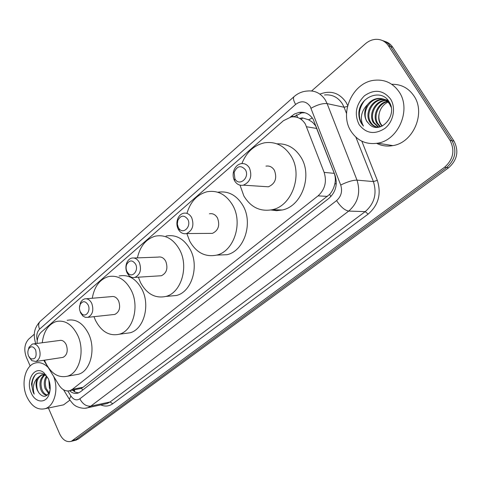 <?xml version="1.0" encoding="UTF-8"?>
<svg xmlns="http://www.w3.org/2000/svg" width="481" height="481" viewBox="0 0 481 481"><rect width="100%" height="100%" fill="white"/><g stroke="black" fill="none" stroke-linecap="round" stroke-linejoin="round"><path stroke-width="0.72" d="M78.878 388.907L80.67 388.558L83.099 387.253L329.575 194.432C332.118 191.546 333.844 188.119 334.758 184.145C335.672 180.429 335.51 176.834 334.253 173.358L315.59 125.781L312.482 122.24L308.592 119.781L302.399 117.869L299.639 118.404M43.777 360.299L59.025 385.155C62.145 389.881 65.801 391.702 69.986 390.62L72.409 389.303L318.055 195.869C324.946 189.556 326.978 181.734 324.146 172.39L305.345 124.014C301.809 118.554 297.054 116.21 291.083 116.973L283.435 120.707L41.39 331.998C38.582 334.626 37.133 338.438 37.043 343.434M69.595 390.734C72.306 393.181 75.138 393.963 78.084 393.079L80.459 391.799L328.89 198.376C335.786 192.135 337.818 184.385 334.992 175.12L313.209 119.33C309.728 113.985 305.038 111.676 299.14 112.398L294.534 113.967L290.247 117.142M293.735 116.793L301.683 112.879L305.02 112.764M311.61 90.957L365.362 43.807C368.368 41.21 371.681 39.731 375.294 39.364C380.826 39.015 385.197 41.15 388.407 45.761L450 140.344C455.134 150.445 453.324 159.409 444.576 167.238L71.284 441.33C66.546 442.484 62.668 440.001 59.65 433.88L48.413 408.008M30.159 365.987L26.335 357.191C23.713 349.777 24.501 343.753 28.686 339.123L34.367 334.139M384.626 41.33C388.017 42.262 390.728 44.246 392.767 47.288L454.004 141.113L452.014 140.735C457.124 150.787 455.321 159.71 446.596 167.508L75.715 439.7L72.727 440.963L75.715 439.7L446.596 167.508C455.321 159.71 457.124 150.787 452.014 140.735L390.596 46.531L452.014 140.735L450 140.344M382.425 40.548C385.828 41.474 388.552 43.47 390.596 46.531C388.552 43.47 385.828 41.474 382.425 40.548M78.595 392.893L75.385 392.183L72.378 390.157M454.004 141.113C459.102 151.124 457.305 160.011 448.605 167.773L78.349 439.033L75.361 440.295M351.022 131.259C338.979 113.263 352.531 82.504 374.212 80.273C384.632 79.173 392.941 83.051 399.128 91.913C411.55 109.608 398.394 140.211 377.729 143.182C366.3 144.853 357.401 140.879 351.022 131.259M391.738 84.289C401.046 84.109 408.435 87.969 413.907 95.863C426.088 113.077 413.167 142.755 392.869 145.611C387.091 146.645 381.692 145.899 376.671 143.362M384.361 99.513L381.992 99.609C372.041 100.571 365.548 114.171 370.604 122.102C372.138 124.723 374.362 126.425 377.284 127.206M383.934 99.326L381.096 99.393C371.134 100.355 364.634 113.979 369.691 121.921C371.572 125.078 374.32 126.864 377.934 127.279M391.131 107.179L389.508 103.92C386.508 99.82 382.497 98.016 377.483 98.509C373.623 99.086 370.34 101.082 367.628 104.497C364.063 110.233 363.78 115.849 366.762 121.344L369.474 124.411C380.206 135.149 398.19 115.23 389.183 101.972C381.355 87.795 359.175 97.126 358.838 113.263C358.778 117.105 359.674 120.551 361.526 123.593L363.426 126.094L362.163 123.316C360.167 116.456 361.989 110.179 367.628 104.497M386.002 100.427L385.546 100.481C375.637 101.425 369.174 114.935 374.212 122.811L378.824 127.164M385.6 100.174L384.662 100.264C374.741 101.214 368.272 114.743 373.316 122.637L378.439 127.224M387.542 101.629C378.252 103.704 373.172 116.168 377.771 123.515L380.573 126.731M387.163 101.299C377.657 103.024 372.15 115.825 376.888 123.34L380.11 126.87M382.347 126.016L380.892 124.134C378.896 120.797 378.385 117.075 379.347 112.981C378.228 117.117 378.583 120.803 380.411 124.038L382.016 126.172M390.013 103.583C386.983 99.856 383.104 98.232 378.391 98.731C368.392 99.699 361.874 113.396 366.943 121.38L369.474 124.411M388.011 100.27L384.83 99.549M388.197 100.517L384.397 99.375M387.92 100.385L386.49 100.385M387.506 100.198L386.087 100.15M388.804 101.371L388.053 101.509M388.606 101.07L387.668 101.202M390.5 98.966C396.182 107.708 393.5 121.645 384.926 128.373C374.711 134.902 366.113 133.652 359.139 124.621C354.076 114.129 355.856 104.509 364.472 95.755C374.465 88.907 383.141 89.977 390.5 98.966M379.347 112.981C380.639 107.984 383.519 104.347 387.987 102.056M364.784 100.21C358.02 109.331 357.569 117.959 363.426 126.094M234.908 178.8L234.127 172.408C237.157 165.819 240.927 164.941 245.424 169.769C250.18 177.663 239.057 187.079 234.908 178.8M234.59 180.796L234.524 180.67C233.129 177.94 232.786 174.976 233.489 171.783C234.698 167.4 237.151 164.7 240.849 163.696C244.45 163.101 247.324 164.55 249.471 168.031C252.393 176.214 250.354 181.926 243.356 185.167C239.664 185.81 236.742 184.355 234.59 180.796M264.237 186.532L268.392 186.802C275.27 183.688 277.272 178.198 274.417 170.322C272.312 166.967 269.492 165.572 265.957 166.131M241.889 163.552C246.464 152.182 253.956 145.28 264.37 142.839C275.493 141.198 284.439 145.671 291.203 156.253C303.066 175.09 291.763 205.994 272.27 209.704C260.191 211.887 250.715 207.299 243.849 195.929L240.025 185.167M276.924 143.849C286.995 143.356 295.039 147.871 301.058 157.407C312.812 175.95 301.599 206.349 282.251 209.999L276.563 210.672L270.947 209.987M178.277 227.459L177.351 224.056L177.802 220.496C180.76 215.139 184.085 214.736 187.776 219.3C191.739 226.196 183.447 234.86 178.998 228.589L178.277 227.459M178.223 229.142C176.707 226.016 176.485 222.745 177.549 219.318C178.746 216.041 180.73 214.015 183.495 213.239C186.893 212.62 189.616 214.075 191.672 217.61C194.318 225.24 192.598 230.549 186.514 233.55C183.718 234.151 181.289 233.213 179.239 230.736L178.223 229.142M209.367 233.393L212.398 233.375C218.404 230.483 220.1 225.361 217.502 218.007C215.482 214.598 212.794 213.197 209.445 213.792M186.971 213.311C190.488 201.623 197.192 194.432 207.089 191.751C217.652 189.977 226.19 194.48 232.708 205.261C243.242 223.16 233.85 251.431 216.648 255.11C205.285 257.329 196.326 252.711 189.761 241.246L186.832 233.544M217.791 192.244C228.192 190.638 236.592 195.1 242.983 205.615C253.433 223.244 244.095 251.082 226.996 254.714L217.839 255.062M126.966 271.549C125.908 269.198 125.818 266.823 126.695 264.418C129.467 259.896 132.437 259.806 135.594 264.141C138.955 270.328 132.558 278.24 128.229 273.358L126.966 271.549M127.128 272.967C125.631 269.655 125.505 266.3 126.743 262.903C127.826 260.341 129.449 258.736 131.626 258.105C134.812 257.479 137.38 258.946 139.34 262.494C141.751 269.655 140.284 274.627 134.945 277.399C132.744 277.934 130.736 277.309 128.908 275.523L127.128 272.967M159.169 275.872L161.418 275.733C166.703 273.046 168.164 268.248 165.783 261.333C163.853 257.906 161.309 256.493 158.159 257.101L134.025 258.008M137.398 257.882C140.091 246.194 146.062 238.949 155.303 236.153C165.278 234.325 173.388 238.853 179.629 249.735C189.063 266.805 181.145 292.881 165.843 296.446C155.195 298.641 146.747 294.005 140.494 282.527L138.378 277.182M166.005 236.045C175.932 234.241 183.995 238.702 190.199 249.429C199.573 266.246 191.685 291.949 176.461 295.478L169.709 296.092M80.261 311.682C79.233 309.259 79.191 306.884 80.129 304.557C82.696 300.661 85.365 300.787 88.125 304.924C91.035 310.576 85.949 317.821 81.884 313.913L80.261 311.682M79.455 307.521L80.826 302.002L82.443 300.018L84.47 298.917C87.458 298.304 89.881 299.777 91.739 303.325C93.945 310.089 92.683 314.754 87.945 317.322L85.353 317.358L82.894 316.023L80.598 312.878L79.684 310.005M113.119 314.604L114.809 314.424C119.51 311.928 120.767 307.407 118.591 300.878C116.751 297.444 114.346 296.031 111.388 296.627L86.273 298.767M92.268 298.256C94.306 286.688 99.627 279.485 108.225 276.647C117.617 274.813 125.288 279.359 131.241 290.271C139.761 306.601 132.996 330.814 119.294 334.229C109.331 336.363 101.377 331.716 95.436 320.274L93.981 316.672M119.102 275.998C128.457 274.182 136.099 278.661 142.021 289.424C150.493 305.519 143.747 329.401 130.098 332.786L125.03 333.465M28.589 356.078C27.615 353.613 27.609 351.28 28.571 349.074C30.91 345.767 33.267 346.079 35.654 350.006C37.019 356.986 35.299 359.854 30.501 358.622L28.589 356.078M28.223 349.958L29.082 347.156L32.377 344.047C35.125 343.458 37.374 344.931 39.117 348.46C41.107 354.798 40.043 359.139 35.913 361.49L31.812 360.642L29.143 357.13M61.827 357.557L63.041 357.371C67.148 355.074 68.218 350.859 66.246 344.727C64.52 341.318 62.283 339.899 59.542 340.476L33.67 343.879M42.256 342.749C43.681 331.427 48.322 324.356 56.181 321.536C64.881 319.745 72.036 324.29 77.645 335.179C85.227 350.697 79.563 372.985 67.496 376.19C58.315 378.222 50.932 373.569 45.358 362.235L44.529 360.185M67.178 320.34C75.86 318.56 82.997 323.04 88.582 333.778C96.134 349.086 90.476 371.091 78.439 374.278L74.789 374.915M53.65 376.389C58.916 389.273 54.419 406.078 45.19 408.676C37.584 410.383 31.427 406.337 26.72 396.53C20.815 383.531 25.18 365.59 35.047 363.059C39.628 361.826 44.018 363.317 48.22 367.532M44.901 374.988C41.15 378.517 40.133 383.273 41.859 389.255C43.17 392.634 45.04 394.552 47.463 395.003M44.324 374.831C40.17 378.234 38.985 383.104 40.771 389.454C42.322 393.314 44.462 395.244 47.192 395.232M47.048 376.689C45.124 380.279 44.835 384.199 46.188 388.456L49.056 392.881M46.525 376.046C44.12 379.713 43.645 383.916 45.106 388.654L48.647 393.59M48.834 379.942L49.405 387.86L50.138 389.514M45.96 374.789L42.502 374.747C37.247 377.537 35.576 382.642 37.482 390.061L38.817 392.755C42.845 397.637 46.374 397.438 49.399 392.159L50.126 389.688M38.817 392.755L37.271 390.103C35.54 385.618 35.642 381.535 37.578 377.862L41.402 374.927L42.502 374.747M45.905 375.39L41.402 374.927M49.615 382.533L50.198 386.838M48.377 378.818C50.619 384.355 50.794 389.688 48.906 394.811C45.461 403.956 35.071 402.639 31.199 392.869C25.234 380.315 34.891 364.796 43.987 372.799L48.377 378.818M48.262 378.559L45.208 374.753C37.855 370.773 33.279 373.863 31.487 384.012L33.099 392.003L34.187 394.125L33.61 391.768C32.75 386.153 34.073 381.517 37.578 377.862M69.829 400.18L63.582 404.846L61.183 405.351M35.528 374.543C31.391 380.357 30.94 386.886 34.187 394.125M316.967 128.505L306.674 126.768M297.691 117.532L296.428 114.809M330.94 196.507L329.575 194.432M334.758 184.145L336.303 183.465M82.636 390.103L81.566 388.203M308.592 119.781L312.325 118.007M74.537 391.756L74.597 389.73M334.253 173.358L324.146 172.39M327.459 196.392L318.055 195.869M83.099 387.253L72.409 389.303M293.963 116.6L291.402 116.137M67.815 390.981L70.905 395.983C73.635 399.885 76.611 400.829 79.834 398.815L336.598 200.589C341.245 196.422 342.616 191.234 340.71 185.035L310.191 106.415C306.108 101.022 301.25 100.355 295.629 104.425L39.562 329.154C36.899 331.92 36.129 335.702 37.253 340.5M295.629 104.425C293.44 100.589 292.923 97.992 294.071 96.633C297.889 93.266 302.272 91.402 307.227 91.035C314.821 90.23 320.857 93.23 325.348 100.03L327.122 103.619L344.077 107.257L342.34 103.77C337.927 97.15 331.986 94.222 324.513 94.979M320.214 93.999C330.736 90.109 339.327 92.851 345.989 102.219L347.709 105.543M361.814 141.18L377.32 180.387C381.541 193.921 378.469 205.165 368.115 214.129L112.722 403.751C109.013 406.367 105.032 406.752 100.776 404.906M444.576 167.238L448.605 167.773M388.407 45.761L392.767 47.288M73.07 440.368L78.349 439.033M311.069 108.219C317.424 104.72 322.769 103.187 327.122 103.619L356.998 180.135L373.394 181.571L355.868 137.139M340.71 185.035C347.318 181.782 352.747 180.153 356.998 180.135C360.822 192.532 358.056 202.85 348.707 211.087L365.229 211.604C374.416 203.613 377.14 193.602 373.394 181.571L377.32 180.387M346.542 113.504L344.077 107.257L347.498 106.391M336.598 200.589C340.662 206.848 344.697 210.347 348.707 211.087L90.789 406.144L110.089 401.966L365.229 211.604L368.115 214.129M79.834 398.815C82.672 404.082 86.321 406.523 90.789 406.144L87.855 407.72L85.071 408.237M105.002 403.986L107.173 403.517L110.089 401.966L112.722 403.751M69.992 400.294L69.348 399.248L70.905 395.983M35.666 343.614C33.724 336.315 32.768 329.431 40.218 321.344C38.42 323.202 38.203 325.805 39.562 329.154M302.188 118.554L301.208 119.396M73.635 389.917L74.868 391.937M80.67 388.558L69.986 390.62M301.683 112.879L299.14 112.398M71.284 441.33L76.563 439.989M63.516 389.76L69.348 399.248C72.084 403.048 74.08 405.188 75.331 405.675C74.543 405.573 82.131 409.764 87.855 407.72L104.846 404.022M294.071 96.633L40.218 321.344M377.483 98.509L378.391 98.731M381.096 99.393L381.992 99.609M384.662 100.264L385.546 100.481M388.179 101.124L388.732 101.257M377.729 143.182L392.869 145.611M234.86 178.716L234.524 180.67M234.127 172.408L233.489 171.783M272.27 209.704L282.251 209.999M243.356 185.167L268.392 186.802M177.802 220.496L177.549 219.318M216.648 255.11L226.996 254.714M186.514 233.55L212.398 233.375M178.998 228.589L179.239 230.736M126.695 264.418L126.743 262.903M165.843 296.446L176.461 295.478M134.945 277.399L161.418 275.733M128.229 273.358L128.908 275.523M80.129 304.557L80.411 302.82M119.294 334.229L130.098 332.786M87.945 317.322L114.809 314.424M81.884 313.913L82.894 316.023M28.571 349.074L29.082 347.156M67.496 376.19L78.439 374.278M35.913 361.49L63.041 357.371M30.501 358.622L31.812 360.642M49.399 392.159L48.906 394.811M45.208 374.753L43.987 372.799M45.19 408.676L63.582 404.846"/></g></svg>
